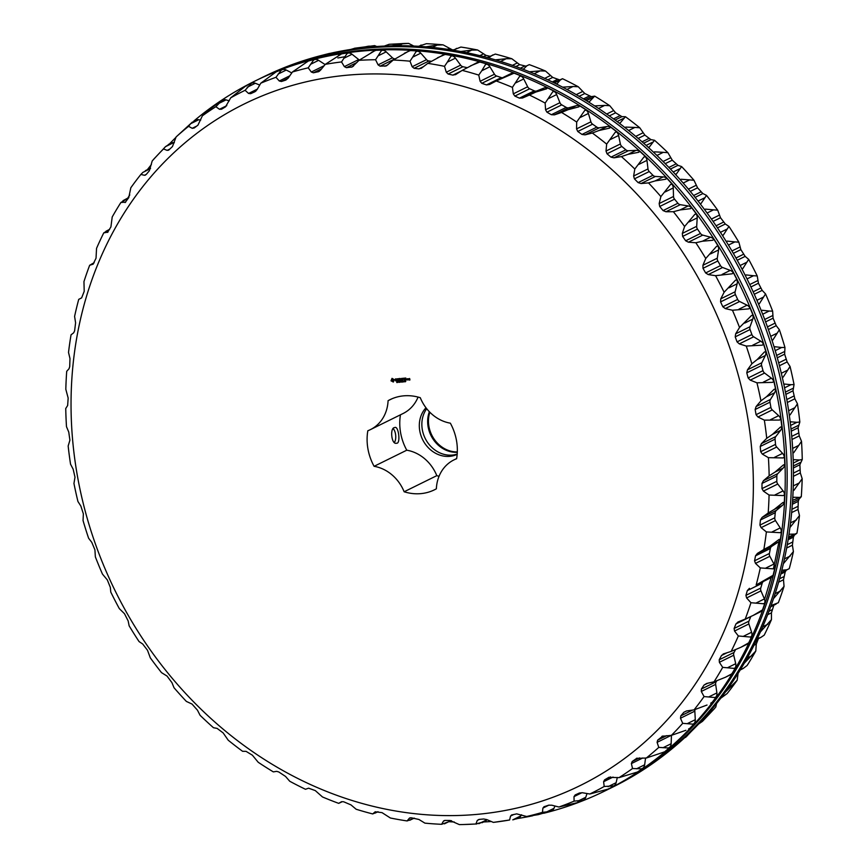 <?xml version="1.0" encoding="UTF-8"?>
<svg xmlns="http://www.w3.org/2000/svg" width="868" height="868" viewBox="0 0 868 868"><rect width="100%" height="100%" fill="white"/><g stroke="black" fill="none" stroke-linecap="round" stroke-linejoin="round"><path stroke-width="1.3" d="M254.867 81.104L256.787 80.16A395.732 344.759 63.7 0 1 741.022 282.577A395.732 344.759 63.7 0 1 606.862 789.989L604.942 790.932A395.732 344.759 -116.3 0 0 739.113 283.521A395.732 344.759 -116.3 0 0 254.867 81.104A395.732 344.759 -116.3 0 0 193.803 121.075M517.165 818.589A395.732 344.759 -116.3 0 0 532.713 815.768M543.704 813.273A395.732 344.759 -116.3 0 0 604.942 790.932M176.009 137.296A395.732 344.759 -116.3 0 0 169.466 143.936M151.39 164.573A395.732 344.759 -116.3 0 0 147.365 169.683M129.766 194.92A395.732 344.759 -116.3 0 0 127.846 198.002M449.418 821.736A395.732 344.759 -116.3 0 0 454.257 821.985M483.606 821.963A395.732 344.759 -116.3 0 0 491.299 821.508M780.69 419.114A5.935 5.175 63.7 0 0 778.661 415.674L772.292 409.913A3.96 3.45 63.7 0 1 770.903 407.374L769.981 402.177A3.96 3.45 63.7 0 1 770.458 399.464L756.093 406.549L760.943 400.853A391.804 341.341 63.7 0 0 756.95 382.81L772.607 382.354L773.822 381.269A395.493 344.553 -116.3 0 1 775.569 389.135L774.147 389.265L766.498 396.752L760.943 400.853M775.395 389.157A5.935 5.175 63.7 0 1 774.625 392.748L770.458 399.464M765.76 351.822A5.935 5.175 63.7 0 1 765.326 355.533L761.833 362.748A3.96 3.45 63.7 0 0 761.616 365.515L762.994 370.647A3.96 3.45 63.7 0 0 764.6 373.056L771.392 378.166A5.935 5.175 63.7 0 1 773.681 381.388M765.934 351.8A395.493 344.553 -116.3 0 0 763.504 344.075L762.332 345.16L746.274 346.061A391.804 341.341 63.7 0 1 751.851 363.779L757.2 359.536L764.469 351.952L765.934 351.8M752.892 315.301A5.935 5.175 63.7 0 1 752.806 319.099L750.028 326.726A3.96 3.45 63.7 0 0 750.06 329.536L751.872 334.549A3.96 3.45 63.7 0 0 753.674 336.795L760.824 341.211A5.935 5.175 63.7 0 1 763.373 344.195M753.066 315.279A395.493 344.553 -116.3 0 0 749.974 307.771L748.845 308.856L732.44 310.245A391.804 341.341 63.7 0 1 739.536 327.475L751.569 315.453L753.066 315.279M736.91 279.952A5.935 5.175 63.7 0 1 737.171 283.782L735.131 291.756A3.96 3.45 63.7 0 0 735.413 294.588L737.659 299.438A3.96 3.45 63.7 0 0 739.634 301.5L747.066 305.178A5.935 5.175 63.7 0 1 749.843 307.89M737.084 279.919A395.493 344.553 -116.3 0 0 733.351 272.693L732.277 273.778L715.568 275.688A391.804 341.341 63.7 0 1 724.118 292.256L735.554 280.125L737.084 279.919M717.966 246.089A5.935 5.175 63.7 0 1 718.585 249.941L717.293 258.187A3.96 3.45 63.7 0 0 717.836 260.997L720.483 265.63A3.96 3.45 63.7 0 0 722.61 267.496L730.27 270.393A5.935 5.175 63.7 0 1 733.232 272.812M718.14 246.056A395.493 344.553 -116.3 0 0 713.821 239.199L712.78 240.273L702.44 241.217L695.832 242.747A391.804 341.341 63.7 0 1 705.749 258.49L716.588 246.306L718.14 246.056M696.245 214.071A5.935 5.175 63.7 0 1 697.21 217.89L696.689 226.32A3.96 3.45 63.7 0 0 697.471 229.087L700.498 233.47A3.96 3.45 63.7 0 0 702.765 235.119L710.566 237.214A5.935 5.175 63.7 0 1 713.691 239.318M696.418 214.038A395.493 344.553 -116.3 0 0 691.546 207.593L690.548 208.656L680.045 209.947L673.405 211.716A391.804 341.341 63.7 0 1 684.602 226.494L694.845 214.32L696.418 214.038M671.951 184.19A5.935 5.175 63.7 0 1 673.264 187.944L673.514 196.472A3.96 3.45 63.7 0 0 674.544 199.173L677.919 203.253A3.96 3.45 63.7 0 0 680.295 204.674L688.161 205.944A5.935 5.175 63.7 0 1 691.427 207.712M672.136 184.146A395.493 344.553 -116.3 0 0 666.754 178.19L665.799 179.231L655.156 180.902L648.526 182.909A391.804 341.341 63.7 0 1 660.874 196.58L670.541 184.472L672.136 184.146M645.336 156.728A5.935 5.175 63.7 0 1 646.975 160.374L647.995 168.934A3.96 3.45 63.7 0 0 649.253 171.549L652.942 175.293A3.96 3.45 63.7 0 0 655.416 176.454L663.271 176.888A5.935 5.175 63.7 0 1 666.635 178.309M645.521 156.685A395.493 344.553 -116.3 0 0 639.683 151.26L638.761 152.28L628.02 154.341L621.412 156.598A391.804 341.341 63.7 0 1 634.812 169.021L643.904 157.043L645.521 156.685M616.638 131.958A5.935 5.175 63.7 0 1 618.591 135.473L620.37 143.969A3.96 3.45 63.7 0 0 621.846 146.464L625.828 149.828A3.96 3.45 63.7 0 0 628.367 150.739L636.135 150.338A5.935 5.175 63.7 0 1 639.553 151.39M616.833 131.903A395.493 344.553 -116.3 0 0 610.584 127.086L609.705 128.073L598.898 130.536L592.334 133.032A391.804 341.341 63.7 0 1 606.656 144.099L615.195 132.316L616.833 131.903M586.128 110.117A5.935 5.175 63.7 0 1 588.395 113.458L590.913 121.813A3.96 3.45 63.7 0 0 592.594 124.167L596.815 127.129A3.96 3.45 63.7 0 0 599.397 127.77L607.014 126.533A5.935 5.175 63.7 0 1 610.464 127.216M586.334 110.062A395.493 344.553 -116.3 0 0 579.748 105.874L578.902 106.84L568.063 109.704L561.574 112.449A391.804 341.341 63.7 0 1 576.678 122.041L584.696 110.518L586.334 110.062M554.12 91.422A5.935 5.175 63.7 0 1 556.67 94.547L559.914 102.684A3.96 3.45 63.7 0 0 561.78 104.865L566.207 107.393A3.96 3.45 63.7 0 0 568.8 107.773L576.189 105.701A5.935 5.175 63.7 0 1 579.618 106.015M554.337 91.357A395.493 344.553 -116.3 0 0 547.48 87.852L546.656 88.786L535.827 92.062L529.426 95.046A391.804 341.341 63.7 0 1 545.158 103.075L552.688 91.867L554.337 91.357M520.909 76.048A5.935 5.175 63.7 0 1 523.729 78.934L527.657 86.767A3.96 3.45 63.7 0 0 529.686 88.764L534.276 90.836A3.96 3.45 63.7 0 0 536.869 90.923L543.954 88.059A5.935 5.175 63.7 0 1 547.339 88.004M521.136 75.972A395.493 344.553 -116.3 0 0 514.073 73.183L496.203 80.974A391.804 341.341 63.7 0 1 512.424 87.364L519.498 76.525L521.136 75.972M503.624 77.219L510.623 73.769A5.935 5.175 63.7 0 1 510.775 73.682A5.935 5.175 63.7 0 1 513.921 73.335M502.485 77.784A3.96 3.45 63.7 0 1 501.346 77.599L496.637 76.004A3.96 3.45 63.7 0 1 494.456 74.214L480.102 81.299L478.756 75.082A391.804 341.341 63.7 0 0 462.21 70.384L477.096 62.615A5.935 5.175 63.7 0 1 479.689 62.17M486.807 64.145A5.935 5.175 63.7 0 1 489.877 66.749L494.456 74.214M489.877 66.749L481.762 70.764L485.418 64.655L487.067 64.048A395.493 344.553 -116.3 0 0 479.852 62.008L470.543 65.849M467.103 67.671L462.948 66.717A3.96 3.45 63.7 0 1 460.637 65.143L446.282 72.228L444.514 66.326A391.804 341.341 63.7 0 0 427.794 63.375L442.93 55.085A5.935 5.175 63.7 0 1 444.959 54.619M452.163 55.823A5.935 5.175 63.7 0 1 455.45 58.134L460.637 65.143M455.45 58.134L447.335 62.138L450.807 56.366L452.434 55.715A395.493 344.553 -116.3 0 0 445.154 54.424L437.526 57.755M431.287 61.27L428.944 60.977A3.96 3.45 63.7 0 1 426.524 59.653L412.159 66.727L410 61.194A391.804 341.341 63.7 0 0 393.28 60.022L408.622 51.179A5.935 5.175 63.7 0 1 410.076 50.745M417.28 51.169A5.935 5.175 63.7 0 1 420.785 53.143L426.524 59.653M420.785 53.143L412.658 57.158L415.978 51.744L417.595 51.038A395.493 344.553 -116.3 0 0 410.304 50.528L404.314 53.306M395.038 58.85L394.94 58.85A3.96 3.45 63.7 0 1 392.434 57.776L378.079 64.861L375.562 59.729A391.804 341.341 63.7 0 0 358.994 60.337L374.488 50.919A5.935 5.175 63.7 0 1 375.367 50.604M382.506 50.235A5.935 5.175 63.7 0 1 386.195 51.852L392.434 57.776M386.195 51.852L378.079 55.856L381.269 50.821L382.864 50.073A395.493 344.553 -116.3 0 0 375.649 50.344L371.211 52.547M359.45 60.011A3.96 3.45 63.7 0 1 358.712 59.545L344.357 66.63L341.536 61.943A391.804 341.341 63.7 0 0 325.272 64.34L340.874 54.326A5.935 5.175 63.7 0 1 341.113 54.217M338.487 55.498L341.504 53.87A395.493 344.553 -116.3 0 1 348.589 52.818A45.375 39.527 63.7 0 0 348.198 53.035A5.935 5.175 63.7 0 1 352.039 54.25L358.712 59.545M289.793 75.809L279.29 80.995L281.406 81.494L285.854 80.062L288.209 78.098L292.44 71.979L308.227 61.075A395.493 344.553 -116.3 0 1 315.106 59.263A45.375 39.527 63.7 0 0 314.737 59.512A5.935 5.175 63.7 0 1 318.621 60.337L325.099 64.558M257.362 89.111L248.563 93.451L250.678 93.679L254.91 91.758L257.091 89.588L260.812 83.176L276.111 71.892A395.493 344.553 -116.3 0 1 282.718 69.331A45.375 39.527 63.7 0 0 282.382 69.624A5.935 5.175 63.7 0 1 286.277 70.037L291.789 72.934M226.776 105.668L219.452 109.27L221.524 109.227L225.517 106.84L230.693 97.834L245.481 86.214A395.493 344.553 -116.3 0 1 251.753 82.927A45.375 39.527 63.7 0 0 251.449 83.263A5.935 5.175 63.7 0 1 255.322 83.252L259.716 85.053M222.23 100.297A5.935 5.175 63.7 0 1 222.544 100.124A5.935 5.175 63.7 0 1 226.049 99.874L229.25 100.829M222.251 100.276A45.375 39.527 63.7 0 1 222.501 99.928L215.861 106.699A391.804 341.341 63.7 0 0 202.374 115.813L207.029 111.245L221.492 100.59M198.729 119.73L190.613 123.733L195.756 120.109A5.935 5.175 63.7 0 1 198.729 119.73L200.692 120.109M195.094 120.435A45.375 39.527 63.7 0 1 195.257 120.175L194.269 120.847M168.446 144.446L171.191 143.09A5.935 5.175 63.7 0 1 173.643 142.634L174.359 142.699M145.39 170.66L149.09 168.837A5.935 5.175 63.7 0 1 150.511 168.403M451.447 820.727A5.935 5.175 63.7 0 1 451.186 820.857L441.617 824.307A391.804 341.341 63.7 0 1 424.897 823.135L418.929 819.468L411.237 817.786L409.295 818.285L407.103 820.944A391.804 341.341 63.7 0 1 390.383 818.003L382.029 812.643L375.226 811.775L372.687 813.934A391.804 341.341 63.7 0 1 356.14 809.247L350.998 804.907L343.63 801.761L341.547 801.707L338.694 803.356A391.804 341.341 63.7 0 1 322.473 796.954L315.279 790.585L308.585 788.187L305.471 789.283A391.804 341.341 63.7 0 1 289.738 781.254L285.539 776.437L278.769 771.956L276.653 771.348L273.322 771.88A391.804 341.341 63.7 0 1 258.219 762.278L252.382 755.193L246.056 751.352L242.563 751.287A391.804 341.341 63.7 0 1 228.241 740.23L223.13 732.896L217.087 728.382L213.485 727.731A391.804 341.341 63.7 0 1 200.085 715.308L197.459 710.187L192.034 704.067L186.37 701.42A391.804 341.341 63.7 0 1 174.023 687.749L171.94 682.649L167.057 676.096L161.491 672.613A391.804 341.341 63.7 0 1 150.294 657.825L147.495 650.262L142.688 644.002L139.064 641.582A391.804 341.341 63.7 0 1 129.148 625.828L128.16 620.935L124.493 613.719L119.328 608.631A391.804 341.341 63.7 0 1 110.778 592.063L110.323 587.365L107.317 579.922L102.457 574.084A391.804 341.341 63.7 0 1 95.361 556.855L94.916 549.813L91.78 542.326L88.623 538.258A391.804 341.341 63.7 0 1 83.046 520.54L83.361 513.834L80.854 506.066L77.946 501.509A391.804 341.341 63.7 0 1 73.954 483.476L74.995 477.183L73.162 469.208L70.547 464.196A391.804 341.341 63.7 0 1 68.16 446.011L69.907 440.195L68.756 432.09L66.489 426.665A391.804 341.341 63.7 0 1 65.74 408.502L67.65 405.497L68.16 398.054L65.816 389.276A391.804 341.341 63.7 0 1 66.706 371.32L68.995 368.791L69.711 366.676L69.983 358.549L68.518 352.408A391.804 341.341 63.7 0 1 71.046 334.82L73.682 332.802L74.615 330.849L75.592 322.82L74.594 316.397A391.804 341.341 63.7 0 1 78.728 299.362L81.646 297.865L84.207 291.312L83.957 281.601A391.804 341.341 63.7 0 1 89.664 265.272L94.178 262.754M487.002 819.685L487.002 819.696A5.935 5.175 63.7 0 1 485.32 821.117L482.033 822.734M517.502 818.426L518.304 818.177A45.375 39.527 63.7 0 1 518.087 818.133M521.538 814.77L520.909 815.844A5.935 5.175 63.7 0 1 518.945 817.71L516.558 818.882M550.247 811.417L551.592 810.962A45.375 39.527 63.7 0 1 551.213 810.94M554.988 806.025L553.947 808.347A5.935 5.175 63.7 0 1 551.733 810.679L538.377 814.618L526.67 816.506A391.804 341.341 63.7 0 0 542.457 812.35L549.943 811.515M583.697 800.144L574.084 801.153A391.804 341.341 63.7 0 1 558.916 807.012L577.09 802.705A395.493 344.553 -116.3 0 0 583.697 800.144A45.375 39.527 63.7 0 1 583.253 800.166L582.168 800.687M587.028 793.536L585.781 797.258A5.935 5.175 63.7 0 1 583.372 800.101A5.935 5.175 63.7 0 1 583.242 800.166M608.056 789.11A395.493 344.553 -116.3 0 0 614.327 785.822A45.375 39.527 63.7 0 1 613.882 785.887L604.204 786.484A391.804 341.341 63.7 0 1 589.806 794.014L608.056 789.11M617.322 777.468L616.117 782.697A5.935 5.175 63.7 0 1 613.882 785.887M636.396 772.325L637.307 772.108A395.493 344.553 -116.3 0 0 643.188 768.137A45.375 39.527 63.7 0 1 642.754 768.245L641.56 768.831L632.522 768.516A391.804 341.341 63.7 0 1 619.036 777.63L636.45 772.314M645.553 758.003L644.664 764.795A5.935 5.175 63.7 0 1 642.754 768.245M664.562 751.872A395.493 344.553 -116.3 0 0 669.987 747.24A45.375 39.527 63.7 0 1 669.564 747.402L668.382 747.988L658.779 747.391A391.804 341.341 63.7 0 1 646.324 758.014L664.562 751.872M671.452 735.337L671.138 743.724A5.935 5.175 63.7 0 1 669.564 747.402M689.105 728.675A5.935 5.175 63.7 0 1 688.617 728.946L689.55 728.588A395.493 344.553 -116.3 0 0 694.476 723.348L692.892 724.14L682.704 723.337A391.804 341.341 63.7 0 1 671.409 735.348L685.883 730.303M695.073 709.547A3.96 3.45 63.7 0 0 694.834 711.142L695.29 719.691A5.935 5.175 63.7 0 1 694.085 723.543M711.706 702.548A5.935 5.175 63.7 0 1 710.718 703.21L712.042 702.494A395.493 344.553 -116.3 0 0 716.415 696.7L714.863 697.525L704.067 696.57A391.804 341.341 63.7 0 1 694.042 709.872L707.019 705.033M716.838 680.783L716.219 681.705A3.96 3.45 63.7 0 0 715.666 684.375L716.892 692.924A5.935 5.175 63.7 0 1 716.089 696.874M731.54 673.872A5.935 5.175 63.7 0 1 730.14 674.935L725.377 677.29L731.822 673.828A395.493 344.553 -116.3 0 0 735.597 667.535L734.068 668.403L722.686 667.362A391.804 341.341 63.7 0 1 714.017 681.803L725.377 677.29M735.554 649.633L734.046 652.465A3.96 3.45 63.7 0 0 733.742 655.221L735.717 663.684A5.935 5.175 63.7 0 1 735.326 667.687M748.444 642.906A5.935 5.175 63.7 0 1 746.697 644.425L740.805 647.322L748.693 642.873A395.493 344.553 -116.3 0 0 751.84 636.135L750.343 637.047L738.353 635.973A391.804 341.341 63.7 0 1 731.138 651.434L740.805 647.322M750.82 616.53A3.96 3.45 63.7 0 0 750.798 616.584L748.943 621.152A3.96 3.45 63.7 0 0 748.889 623.951L751.612 632.251A5.935 5.175 63.7 0 1 751.59 636.277M762.267 609.954A5.935 5.175 63.7 0 1 760.216 611.951L753.174 615.423L762.484 609.933A395.493 344.553 -116.3 0 0 764.979 602.815L763.514 603.759L750.939 602.717A391.804 341.341 63.7 0 1 745.232 619.058L753.174 615.423M772.878 575.332A5.935 5.175 63.7 0 1 770.621 577.817L763.807 581.256A3.96 3.45 63.7 0 0 762.18 583.253L760.769 588.048A3.96 3.45 63.7 0 0 760.965 590.869L764.393 598.931A5.935 5.175 63.7 0 1 764.751 602.945M773.084 575.31A395.493 344.553 -116.3 0 0 774.885 567.878L773.453 568.865L760.303 567.922A391.804 341.341 63.7 0 1 756.169 584.967L773.084 575.31M780.18 539.364A5.935 5.175 63.7 0 1 778.184 542.131L771.771 546.319A3.96 3.45 63.7 0 0 770.361 548.511L769.406 553.48A3.96 3.45 63.7 0 0 769.851 556.301L773.963 564.048A5.935 5.175 63.7 0 1 774.69 568.019M780.375 539.354A395.493 344.553 -116.3 0 0 781.471 531.683L780.082 532.692L766.379 531.921A391.804 341.341 63.7 0 1 763.851 549.498L770.057 546.135L779.117 539.429L780.375 539.354M784.097 502.409A5.935 5.175 63.7 0 1 782.383 505.426L776.459 510.33A3.96 3.45 63.7 0 0 775.265 512.684L774.777 517.784A3.96 3.45 63.7 0 0 775.471 520.572L780.223 527.918A5.935 5.175 63.7 0 1 781.287 531.813M784.292 502.388A395.493 344.553 -116.3 0 0 784.672 494.565L783.327 495.595L769.081 495.042A391.804 341.341 63.7 0 1 768.191 512.999L774.256 509.429L782.99 502.474L784.292 502.388M784.607 464.814A5.935 5.175 63.7 0 1 783.186 468.058L777.804 473.613A3.96 3.45 63.7 0 0 776.838 476.12L776.817 481.295A3.96 3.45 63.7 0 0 777.761 484.029L783.099 490.908A5.935 5.175 63.7 0 1 784.509 494.684M784.791 464.792A395.493 344.553 -116.3 0 0 784.466 456.883L783.164 457.935L768.408 457.664A391.804 341.341 63.7 0 1 769.156 475.827L775.07 472.062L783.446 464.89L784.791 464.792M781.699 426.937A5.935 5.175 63.7 0 1 780.592 430.376L775.797 436.55A3.96 3.45 63.7 0 0 775.07 439.165L775.525 444.373A3.96 3.45 63.7 0 0 776.697 447.02L782.578 453.378A5.935 5.175 63.7 0 1 784.303 457.002M781.873 426.926A395.493 344.553 -116.3 0 0 780.831 418.994L779.572 420.058L764.35 420.134A391.804 341.341 63.7 0 1 766.737 438.318L772.466 434.38L780.495 427.034L781.873 426.926M756.093 406.549L755.149 409.501L756.061 414.687L757.938 416.998L764.35 420.134M775.797 436.55L761.431 443.624L766.737 438.318M761.431 443.624L760.238 446.477L760.683 451.696L762.343 454.105L768.408 457.664M777.804 473.613L763.439 480.698L769.156 475.827M763.439 480.698L761.995 483.433L761.985 488.619L763.406 491.114L769.081 495.042M776.459 510.33L762.104 517.404L768.191 512.999M762.104 517.404L760.422 519.997L759.934 525.097L761.117 527.657L766.379 531.921M771.771 546.319L757.417 553.404L763.851 549.498M757.417 553.404L755.518 555.835L754.563 560.793L755.496 563.386L760.303 567.922M763.807 581.256L756.169 584.967M749.442 588.33L747.337 590.576L745.927 595.361L746.61 597.954L750.939 602.717M737.865 622.041L745.232 619.058M738.256 621.868L735.966 623.908L734.111 628.465L734.534 631.036L738.353 635.973M723.142 654.005L731.138 651.434M723.955 653.68L721.492 655.492L719.214 659.788L719.377 662.306L722.686 667.362M707.745 683.225L704.067 685.036L706.693 683.463L714.017 681.803M704.067 685.036L701.387 689.018L701.301 691.46L704.067 696.57M686.523 710.946L683.865 712.259L686.621 710.935L694.042 709.872M683.865 712.259L680.805 715.883L680.479 718.227L682.704 723.337M661.883 736.324L671.409 735.348M662.946 735.955L657.662 740.133L657.098 742.346L658.779 747.391M669.987 747.24L668.382 747.988M636.428 758.372L646.324 758.014M637.047 758.122L632.186 761.518L631.394 763.58L632.522 768.516M643.188 768.137L641.56 768.831M608.837 777.327L619.036 777.63M609.065 777.229L604.616 779.833L603.607 781.732L604.204 786.484M614.327 785.822L612.7 786.473M575.137 794.958L579.466 792.994L582.526 792.755L589.806 794.014M575.224 794.914L574.008 796.618L574.084 801.153M543.9 806.773L548.728 805.178L551.809 805.211L558.916 807.012M544.29 806.611L542.891 808.097L542.457 812.35M511.426 815.041L516.699 813.869L526.67 816.506M512.109 814.813L510.536 816.061L509.624 819.989A391.804 341.341 63.7 0 1 493.36 822.387L509.624 819.989M516.655 818.676L512.793 819.859L520.909 815.844M478.995 819.425L477.281 820.444L478.995 819.425L483.704 818.991L486.742 819.576L493.36 822.387M482.532 822.148L475.903 823.982A391.804 341.341 63.7 0 1 463.458 824.524A391.804 341.341 63.7 0 1 459.335 824.6L450.036 820.499L445.262 820.423L443.418 821.182L441.617 824.307M479.407 819.392L477.281 820.444L475.903 823.982M444.004 820.661L444.948 820.434M409.707 817.96L410.304 817.786M414.383 818.177L407.103 820.944M378.047 811.732L372.687 813.934M341.569 802.032L338.694 803.356M93.202 264.154L89.664 265.272M109.531 229.499L103.759 232.884A391.804 341.341 63.7 0 0 96.543 248.357L96.033 258.208L93.028 264.263M105.918 231.289L109.618 229.347M107.947 232.125L103.759 232.884M128.572 197.915L120.88 202.515A391.804 341.341 63.7 0 0 112.211 216.967L110.92 226.895L107.545 232.396M122.974 200.682L128.844 197.513M125.708 202.092L120.88 202.515M150.435 168.652L142.905 172.374L140.855 174.457A391.804 341.341 63.7 0 0 130.829 187.748L128.746 197.654L125.057 202.591M142.905 172.374L146.432 170.584M146.323 174.359L144.479 175.271L140.855 174.457M173.643 142.634L165.528 146.638L154.016 158.877L152.193 160.992L149.329 170.79L146.269 174.414L144.479 175.271L145.401 175.13M152.193 160.992A391.804 341.341 63.7 0 1 163.488 148.971L165.115 147.039M165.528 146.638L168.88 144.457M169.824 149.068L167.155 150.381L163.488 148.971M167.155 150.381L169.065 149.784L172.472 146.54L176.117 136.927A391.804 341.341 63.7 0 1 188.573 126.316L190.613 123.733M168.381 150.283L169.065 149.784M192.392 122.073L176.117 136.927M196.71 126.099L192.229 128.312L188.573 126.316M192.229 128.312L194.226 127.987L197.947 125.155L202.374 115.813M222.544 100.124L221.047 100.883M219.452 109.27L215.861 106.699M230.693 97.834A391.804 341.341 63.7 0 1 245.091 90.305L251.753 82.927M251.449 83.263L250.266 83.849M248.563 93.451L245.091 90.305M260.812 83.176A391.804 341.341 63.7 0 1 275.981 77.306L281.199 70.21L282.718 69.331M282.382 69.624L281.199 70.21M279.29 80.995L275.981 77.306M292.44 71.979A391.804 341.341 63.7 0 1 308.227 67.823L313.554 60.098L315.106 59.263M314.737 59.512L313.554 60.098M324.187 65.675L311.319 72.022L308.227 67.823M311.319 72.022L313.435 72.803L318.806 71.588M319.587 71.1L318.035 71.86L320.552 70.134L325.272 64.34M352.039 54.25L343.912 58.264L341.536 61.943M343.912 58.264L347.016 53.621L348.589 52.818M348.198 53.035L347.016 53.621M344.357 66.63L346.44 67.682L352.31 66.901L358.994 60.337M378.079 55.856L375.562 59.729M378.079 64.861L380.097 66.174L386.455 65.859L393.28 60.022M412.658 57.158L410 61.194M412.159 66.727L414.101 68.29L418.897 68.887L421.805 67.921L427.794 63.375M420.904 68.474L421.805 67.921M447.335 62.138L444.514 66.326M446.282 72.228L448.116 74.03L452.879 75.125L455.874 74.431L462.21 70.384M455.331 74.735L455.874 74.431M481.762 70.764L478.756 75.082M480.102 81.299L481.805 83.328L486.503 84.912L489.541 84.489L496.203 80.974M510.775 73.682L502.496 77.773M527.657 86.767L513.303 93.852L512.424 87.364M513.303 93.852L514.854 96.088L519.433 98.149L522.514 98.008L529.426 95.046M559.914 102.684L545.56 109.769L545.158 103.075M545.56 109.769L546.938 112.189L551.364 114.717L554.446 114.847L561.574 112.449M590.913 121.813L576.558 128.898L576.678 122.041M576.558 128.898L577.762 131.48L581.983 134.442L585.043 134.855L592.334 133.032M620.37 143.969L606.016 151.054L606.656 144.099M606.016 151.054L607.014 153.777L610.985 157.141L614.001 157.824L621.412 156.598M647.995 168.934L633.629 176.02L634.812 169.021M633.629 176.02L634.41 178.862L638.11 182.606L641.061 183.539L648.526 182.909M673.514 196.472L659.159 203.557L660.874 196.58M659.159 203.557L659.702 206.497L663.076 210.577L665.94 211.749L673.405 211.716M696.689 226.32L682.324 233.394L684.602 226.494M682.324 233.394L682.639 236.411L685.666 240.783L688.411 242.194L695.832 242.747M717.293 258.187L702.928 265.261L705.749 258.49M702.928 265.261L702.993 268.31L705.641 272.953L708.255 274.581L715.568 275.688M735.131 291.756L720.765 298.842L724.118 292.256M720.765 298.842L720.581 301.901L722.827 306.751L725.279 308.585L732.44 310.245M750.028 326.726L735.663 333.811L739.536 327.475M735.663 333.811L735.218 336.86L737.04 341.873L739.319 343.88L746.274 346.061M761.833 362.748L747.478 369.822L751.851 363.779M747.478 369.822L746.784 372.839L748.151 377.971L750.245 380.13L756.95 382.81M258.968 79.097A395.732 344.759 63.7 0 1 261.138 78.011A395.732 344.759 63.7 0 1 745.384 280.429A395.732 344.759 63.7 0 1 611.213 787.84A395.732 344.759 63.7 0 1 609.032 788.904M747.066 414.025A379.934 331.001 63.7 0 1 301.239 780.18A379.934 331.001 63.7 0 1 188.356 140.019A379.934 331.001 63.7 0 1 747.066 414.025M611.213 787.84L613.134 786.896A395.732 344.759 -116.3 0 0 747.305 279.485A395.732 344.759 -116.3 0 0 263.058 77.068L261.138 78.011M392.032 378.35L391.034 380.705L393.323 382.05L394.322 379.696L392.032 378.35M395.493 378.871L395.2 379.815L396.535 380.499L395.461 380.77L396.383 380.933L396.665 379.989L395.331 379.316L396.405 379.045L395.493 378.871M396.654 378.882L397.316 378.947L397.75 380.813L397.522 378.925L398.141 378.752L396.654 378.882L397.49 378.86L397.62 380.694M399.562 378.502L398.423 378.719L398.879 380.705L400.029 380.488L398.944 380.466L399.649 379.566L398.651 378.817L399.562 378.502M397.36 382.256L396.73 382.538L396.893 381.573L397.24 382.289M398.054 381.79L397.598 382.517L397.945 381.551M398.998 382.387L398.152 381.486L398.998 382.387M400.593 381.258L399.909 382.3L399.508 381.356L400.441 382.094L400.593 381.258M400.072 378.567L400.408 380.444L400.365 378.98L401.211 380.021L401.667 378.86L402.047 380.412L401.808 378.405L401.146 379.674L401.591 378.372M400.408 380.444L400.256 378.491L401.146 379.674M403.511 378.253L402.242 378.372L402.698 380.358L402.644 379.414L403.468 379.207L402.47 378.47L403.511 378.253M404.065 378.209L404.304 380.206L404.065 378.209M405.79 378.047L404.521 378.166L404.976 380.151L406.126 379.924L404.911 379.197L405.747 379.001L404.748 378.264L405.79 378.047M401.602 382.148L400.766 381.236L401.602 382.148M402.394 382.072L401.667 381.161L402.394 382.072M403.446 381.486L402.98 381.92L402.85 381.15L403.446 381.486M404.217 381.41L403.75 381.844L403.62 381.085L404.217 381.41M405.074 381.833L404.336 380.954L405.074 381.833M405.768 381.453L405.248 381.779L405.649 380.792L405.649 381.464M407.851 379.88L407.765 378.817L407.016 378.763L407.103 379.837L407.851 379.88M408.177 378.774L408.253 379.848L408.817 378.86L408.177 378.774M409.609 378.524L408.904 378.708L409.642 379.349L409.251 380.086L409.956 379.902L409.609 378.524M391.956 398.77L388.083 400.68A50.257 43.78 63.7 0 1 389.992 399.671A50.257 43.78 63.7 0 1 420.296 397.718A38.778 33.787 63.7 0 0 450.351 423.172A50.257 43.78 63.7 0 1 456.611 458.738A38.778 33.787 63.7 0 0 453.997 459.877L456.644 458.564M388.083 400.68A38.778 33.787 63.7 0 1 370.452 429.606A38.778 33.787 63.7 0 1 367.826 430.745A50.257 43.78 63.7 0 0 374.097 466.311A38.778 33.787 63.7 0 1 404.141 491.765A50.257 43.78 63.7 0 0 434.456 489.812A50.257 43.78 63.7 0 0 436.365 488.803A38.778 33.787 63.7 0 1 453.997 459.877M391.186 381.03L391.728 381.063M395.569 378.86L395.374 379.728L396.654 380.086L396.285 380.705M395.58 379.099L396.123 378.98M395.895 380.976L396.481 380.857M395.461 380.77L396.068 380.889M397.522 378.925L398.097 378.795M398.651 378.817L399.66 378.654M398.813 379.761L399.606 379.62M398.879 380.705L399.985 380.531M398.423 378.719L398.922 380.52M401.917 380.303L401.667 378.86M400.365 378.98L401.276 379.88M402.47 378.47L403.479 378.307M402.644 379.414L403.436 379.262M402.568 380.238L402.242 378.372M404.032 378.177L404.347 380.01M404.748 378.264L405.757 378.101M404.911 379.197L405.703 379.056M404.976 380.151L406.083 379.978M404.521 378.166L405.02 379.956M401.515 381.605L400.973 381.725M407.222 379.945L407.906 379.804M406.929 378.893L407.276 379.75M408.144 378.752L408.296 379.652M409.251 380.086L409.924 379.956M409.121 379.392L409.815 379.262M370.452 429.606L403.121 413.493A38.778 33.787 -116.3 0 0 418.072 397.077M400.463 414.806A50.257 43.78 -116.3 0 0 406.766 450.199L374.097 466.311M394.343 427.631C389.765 428.206 391.522 444.861 396.405 443.212C400.864 444.351 398.705 426.036 394.962 427.447L394.343 427.631M406.766 450.199A38.778 33.787 -116.3 0 1 436.81 475.653L404.141 491.765M436.81 475.653A50.257 43.78 -116.3 0 0 439.034 476.293M782.22 377.211L783.164 377.146L790.054 366.491A391.804 341.341 63.7 0 1 794.046 384.524L793.005 390.817L785.833 394.365M794.046 384.524L790.932 384.698L784.542 387.844M783.934 384.915L784.705 384.057L790.932 384.698M790.054 366.491L787.146 361.934L779.41 365.743M771.902 340.017L772.889 339.952L779.377 329.742A391.804 341.341 63.7 0 1 784.954 347.46L784.639 354.166L787.146 361.934M784.954 347.46L781.634 347.493L775.211 350.661M774.289 347.591L775.026 346.744L781.634 347.493M779.377 329.742L776.22 325.674L768.364 329.558M758.372 303.713L759.402 303.648L765.543 293.916A391.804 341.341 63.7 0 1 772.639 311.145L773.084 318.187L776.22 325.674M772.639 311.145L769.113 311.048L762.668 314.238M761.41 311.07L762.126 310.256L769.113 311.048M765.543 293.916L762.18 290.379L754.27 294.285M741.76 268.635L742.834 268.57L748.672 259.369A391.804 341.341 63.7 0 1 757.221 275.937L758.448 283.228L762.18 290.379M757.221 275.937L753.489 275.742L747.022 278.932M745.417 275.72L746.111 274.917L753.489 275.742M748.672 259.369L745.156 256.375L737.247 260.281M722.241 235.13L723.337 235.065L728.936 226.418A391.804 341.341 63.7 0 1 738.852 242.172L740.86 249.637L745.156 256.375M738.852 242.172L734.892 241.901L728.436 245.08M726.473 241.868L727.145 241.098L734.892 241.901M728.936 226.418L725.312 223.998L717.478 227.872M699.977 203.524L701.105 203.448L706.509 195.387A391.804 341.341 63.7 0 1 717.706 210.175L720.505 217.738L725.312 223.998M717.706 210.175L713.518 209.85L707.095 213.018M704.762 209.839L705.402 209.112L713.518 209.85M706.509 195.387L702.841 193.553L695.138 197.362M675.195 174.121L676.356 174.023L681.63 166.58A391.804 341.341 63.7 0 1 693.977 180.251L697.568 187.824L702.841 193.553M693.977 180.251L689.572 179.893L683.192 183.039M680.479 179.958L681.098 179.264L689.572 179.893M681.63 166.58L677.962 165.332L670.454 169.043M648.146 147.191L649.318 147.072L654.515 140.269A391.804 341.341 63.7 0 1 667.915 152.692L672.277 160.189L677.962 165.332M667.915 152.692L663.282 152.334L656.967 155.448M653.864 152.497L654.461 151.835L663.282 152.334M654.515 140.269L650.913 139.618L643.687 143.187M619.068 123.006L620.262 122.876L625.437 116.713A391.804 341.341 63.7 0 1 639.759 127.77L644.87 135.104L650.913 139.618M639.759 127.77L634.909 127.422L628.671 130.504M625.177 127.715L625.752 127.108L634.909 127.422M625.437 116.713L621.944 116.648L615.097 120.023M588.265 101.784L589.47 101.632L594.678 96.12A391.804 341.341 63.7 0 1 609.781 105.722L615.618 112.807L621.944 116.648M609.781 105.722L604.703 105.408L598.584 108.435M594.688 105.874L604.703 105.408M594.678 96.12L591.347 96.652L584.999 99.777M556.03 83.751L557.213 83.578L560.261 80.019L562.529 78.717A391.804 341.341 63.7 0 1 578.262 86.746L584.804 93.516L591.347 96.652M578.262 86.746L572.989 86.507L567.01 89.447M562.703 87.158L572.989 86.507M562.529 78.717L553.73 82.612M526.431 65.968L529.306 64.644A391.804 341.341 63.7 0 1 545.527 71.046L552.721 77.415L559.415 79.813M545.527 71.046L540.037 70.883L534.265 73.737M529.523 71.773L540.037 70.883M526.93 65.718L523.838 68.865L522.666 69.06M487.36 57.548L495.313 54.066A391.804 341.341 63.7 0 1 511.86 58.753L519.672 64.644L526.453 66.293M511.86 58.753L506.196 58.709L500.684 61.422M495.476 59.849L506.196 58.709M492.818 54.923L488.51 57.863M489.953 56.268L485.971 55.357L483.563 56.55M453.031 50.105L460.897 47.056A391.804 341.341 63.7 0 1 477.617 49.997L485.971 55.357M477.617 49.997L471.769 50.084L466.626 52.622M460.886 51.494L471.769 50.084M456.535 48.38L453.91 50.257M453.617 49.823L451.479 49.856M418.582 46.264L426.383 43.693A391.804 341.341 63.7 0 1 443.103 44.865L451.968 49.617M443.103 44.865L437.092 45.103L432.481 47.382M426.112 46.796L437.092 45.103M421.121 45.017L419.211 46.297M384.394 46.037L389.124 44.301L404.542 43.476A391.804 341.341 63.7 0 1 408.665 43.4L413.743 46.015M408.665 43.4L402.513 43.801L398.683 45.689M391.501 45.787L402.513 43.801M385.468 45.852L384.828 46.026M354.513 48.25L374.64 45.613L376.701 46.492M369.291 46.08L365.819 47.458M357.573 48.413L368.347 46.21M355.207 48.141L350.835 49.411M326.824 54.12L334.939 52.286M674.197 746.925L679.677 742.194M691.991 730.704L685.546 737.442M716.61 703.427L715.807 707.008L713.984 709.123L702.472 721.362L698.534 724.064M713.984 709.123L703.232 719.04M725.019 692.48L737.171 680.252A391.804 341.341 63.7 0 1 727.145 693.543L720.635 698.317M721.568 697.416L720.939 697.915M737.171 680.252L738.082 673.318M744.126 663.369L755.789 651.033A391.804 341.341 63.7 0 1 747.12 665.485L743.095 668.544L740.534 669.38M755.789 651.033L756.288 644.099L753.977 645.239M758.382 638.653L756.288 644.099M760.314 632.002L771.457 619.644A391.804 341.341 63.7 0 1 764.241 635.116L760.769 637.481L757.297 638.49M771.457 619.644L771.435 612.83L767.594 614.728M773.822 605.246L771.435 612.83M773.421 598.703L784.043 586.399A391.804 341.341 63.7 0 1 778.336 602.728L771.023 605.593M770.567 606.84L776.1 604.095M784.043 586.399L783.511 579.748L778.553 582.2M783.316 563.788L793.406 551.603A391.804 341.341 63.7 0 1 789.272 568.638L786.354 570.135L785.204 571.904L783.511 579.748M789.272 568.638L781.157 572.62M781.569 571.003L782.437 570.189L786.94 569.777M793.406 551.603L792.408 545.18L786.614 548.034M789.891 527.603L799.482 515.592A391.804 341.341 63.7 0 1 796.954 533.18L794.318 535.198L793.385 537.151L792.408 545.18M796.954 533.18L788.513 537.042M788.817 535.068L789.674 534.221L794.491 534.091M799.482 515.592L798.017 509.451L791.594 512.619M793.081 490.485L793.884 490.387L802.184 478.724A391.804 341.341 63.7 0 1 801.294 496.68L799.005 499.209L798.289 501.324L798.017 509.451M801.294 496.68L792.56 500.402M792.701 498.134L793.547 497.266L798.69 497.386M802.184 478.724L800.307 472.908L793.395 476.315M792.864 452.814L793.721 452.727L801.511 441.335A391.804 341.341 63.7 0 1 802.26 459.498L799.862 464.76L800.307 472.908M802.26 459.498L799.504 460.007L793.254 463.089M793.189 460.55L794.003 459.682L799.504 460.007M801.511 441.335L799.244 435.91L791.974 439.49M789.229 414.926L790.13 414.85L797.453 403.804A391.804 341.341 63.7 0 1 799.84 421.989L798.093 427.805L799.244 435.91M799.84 421.989L796.9 422.325L790.574 425.45M790.249 422.694L791.052 421.826L796.9 422.325M797.453 403.804L794.838 398.792L787.298 402.513M793.005 390.817L794.838 398.792M392.683 379.175L393.714 380.032L392.846 381.15L391.826 379.902L393.03 379.218M403.219 381.909L403.077 381.117L403.284 381.898M403.761 381.085L404.076 381.801L403.783 381.063M407.342 378.904L407.873 379.576L407.342 378.904M425.982 407.765A28.492 24.825 -116.3 0 0 424.777 443.331A28.492 24.825 -116.3 0 0 457.176 454.333M394.387 442.452A7.91 3.689 84.8 0 0 395.689 435.421A7.91 3.689 84.8 0 0 393.204 428.651M407.168 378.99L407.754 378.86M407.58 378.947L407.7 379.663M409.132 378.806L409.718 378.687M457.197 454.083A28.492 24.825 63.7 0 1 427.349 442.116A28.492 24.825 63.7 0 1 426.709 408.709M457.295 452.293A28.492 24.825 63.7 0 1 433.36 439.566A28.492 24.825 63.7 0 1 429.367 411.736M457.317 451.924A28.492 24.825 63.7 0 1 429.855 412.235M772.292 409.913L757.938 416.998M770.903 407.374L756.061 414.687M778.661 415.674L770.545 419.678M780.592 430.376L772.466 434.38M775.07 439.165L760.238 446.477M775.525 444.373L760.683 451.696M776.697 447.02L762.343 454.105M782.578 453.378L774.462 457.382M783.186 468.058L775.07 472.062M776.838 476.12L761.995 483.433M776.817 481.295L761.985 488.619M777.761 484.029L763.406 491.114M783.099 490.908L774.983 494.923M782.383 505.426L774.256 509.429M775.265 512.684L760.422 519.997M774.777 517.784L759.934 525.097M775.471 520.572L761.117 527.657M780.223 527.918L772.097 531.932M778.184 542.131L770.057 546.135M770.361 548.511L755.518 555.835M769.406 553.48L754.563 560.793M769.851 556.301L755.496 563.386M773.963 564.048L765.847 568.052M770.621 577.817L762.505 581.82M762.18 583.253L747.337 590.576M760.769 588.048L745.927 595.361M760.965 590.869L746.61 597.954M764.393 598.931L756.278 602.945M750.798 616.584L735.966 623.908M748.943 621.152L734.111 628.465M748.889 623.951L734.534 631.036M751.612 632.251L743.485 636.266M727.254 652.649L721.492 655.492M734.046 652.465L719.214 659.788M733.742 655.221L719.377 662.306M735.717 663.684L727.601 667.698M716.219 681.705L701.387 689.018M715.666 684.375L701.301 691.46M716.892 692.924L708.765 696.928M692.577 710.078L680.805 715.883M694.834 711.142L680.479 718.227M695.29 719.691L687.174 723.695M666.765 735.641L657.662 740.133M671.246 735.359L657.098 742.346M671.138 743.724L663.022 747.728M639.521 757.905L632.186 761.518M642.787 757.959L631.394 763.58M644.664 764.795L636.537 768.798M610.551 776.903L604.616 779.833M613.058 777.066L603.607 781.732M616.117 782.697L608.001 786.701M581.994 792.679L574.008 796.618M585.781 797.258L577.665 801.272M548.934 805.113L542.891 808.097M553.947 808.347L545.82 812.35M513.78 814.466L510.536 816.061M487.002 819.696L478.876 823.699M450.98 820.607L444.427 823.84M414.101 818.144L409.739 820.293M377.96 811.71L375.182 813.077M94.167 262.798L91.9 263.905M226.049 99.874L217.922 103.878M255.322 83.252L247.206 87.256M255.876 91.118L250.678 93.679M286.277 70.037L278.161 74.04M288.165 78.163L281.406 81.494M318.621 60.337L310.505 64.34M321.702 68.724L313.435 72.803M356.932 62.507L346.44 67.682M353.471 66.098L351.149 67.248M394.94 58.85L380.097 66.174M388.05 64.688L384.882 66.25M428.944 60.977L414.101 68.29M423.562 66.586L418.897 68.887M462.948 66.717L448.116 74.03M461.266 70.992L452.879 75.125M496.637 76.004L481.805 83.328M501.346 77.599L486.503 84.912M523.729 78.934L515.603 82.937M529.686 88.764L514.854 96.088M534.276 90.836L519.433 98.149M536.869 90.923L522.514 98.008M543.954 88.059L535.827 92.062M556.67 94.547L548.554 98.561M561.78 104.865L546.938 112.189M566.207 107.393L551.364 114.717M568.8 107.773L554.446 114.847M576.189 105.701L568.063 109.704M588.395 113.458L580.269 117.462M592.594 124.167L577.762 131.48M596.815 127.129L581.983 134.442M599.397 127.77L585.043 134.855M607.014 126.533L598.898 130.536M618.591 135.473L610.475 139.477M621.846 146.464L607.014 153.777M625.828 149.828L610.985 157.141M628.367 150.739L614.001 157.824M636.135 150.338L628.02 154.341M646.975 160.374L638.848 164.388M649.253 171.549L634.41 178.862M652.942 175.293L638.11 182.606M655.416 176.454L641.061 183.539M663.271 176.888L655.156 180.902M673.264 187.944L665.138 191.947M674.544 199.173L659.702 206.497M677.919 203.253L663.076 210.577M680.295 204.674L665.94 211.749M688.161 205.944L680.045 209.947M697.21 217.89L689.083 221.893M697.471 229.087L682.639 236.411M700.498 233.47L685.666 240.783M702.765 235.119L688.411 242.194M710.566 237.214L702.44 241.217M718.585 249.941L710.458 253.944M717.836 260.997L702.993 268.31M720.483 265.63L705.641 272.953M722.61 267.496L708.255 274.581M730.27 270.393L722.143 274.397M737.171 283.782L729.055 287.796M735.413 294.588L720.581 301.901M737.659 299.438L722.827 306.751M739.634 301.5L725.279 308.585M747.066 305.178L738.95 309.182M752.806 319.099L744.679 323.102M750.06 329.536L735.218 336.86M751.872 334.549L737.04 341.873M753.674 336.795L739.319 343.88M760.824 341.211L752.697 345.214M765.326 355.533L757.2 359.536M761.616 365.515L746.784 372.839M762.994 370.647L748.151 377.971M764.6 373.056L750.245 380.13M771.392 378.166L763.265 382.17M774.625 392.748L766.498 396.752M769.981 402.177L755.149 409.501M793.005 388.354L785.399 392.097M787.699 370.115L781.298 373.273M786.017 359.298L778.661 362.922M784.639 354.166L777.272 357.8M784.379 351.627L776.61 355.457M777.131 333.171L770.697 336.339M774.907 323.2L767.42 326.889M773.084 318.187L765.587 321.887M772.574 315.605L764.686 319.489M763.384 297.127L756.929 300.317M760.683 288.078L753.142 291.8M758.448 283.228L750.896 286.95M757.677 280.635L749.757 284.541M746.578 262.353L740.122 265.532M743.507 254.281L735.977 257.991M740.86 249.637L733.33 253.347M739.84 247.065L731.941 250.96M726.874 229.163L720.429 232.342M723.532 222.11L716.078 225.788M720.505 217.738L713.062 221.405M719.236 215.199L711.424 219.051M704.48 197.904L698.067 201.061M700.943 191.904L693.64 195.506M697.568 187.824L690.288 191.405M696.06 185.351L688.4 189.126M679.59 168.848L673.221 171.983M675.966 163.933L668.903 167.416M672.277 160.189L665.246 163.651M670.541 157.813L663.098 161.481M652.454 142.287L646.161 145.39M648.852 138.468L642.103 141.799M644.87 135.104L638.186 138.403M642.917 132.847L635.788 136.363M623.332 118.482L617.137 121.542M619.839 115.769L613.535 118.883M615.618 112.807L609.39 115.878M613.459 110.692L606.743 114.012M592.497 97.661L586.432 100.655M589.231 96.044L583.502 98.865M584.804 93.516L579.173 96.294M582.461 91.563L576.276 94.612M560.261 80.019L554.359 82.927M557.299 79.476L552.33 81.928M552.721 77.415L547.871 79.802M550.203 75.646L544.735 78.348M524.37 66.239L520.388 68.203M519.672 64.644L515.852 66.532M517.002 63.093L512.478 65.328M483.183 54.033L479.928 55.628M449.071 48.532L447.584 49.259M687.456 735.684L686.132 736.335M711.608 711.651L708.44 713.214M733.2 684.885L728.99 686.957M752.035 655.644L747.164 658.042M757.08 641.105L755.692 641.788M767.92 624.211L762.614 626.826M771.967 609.792L768.918 611.3M780.712 590.891L775.081 593.669M783.793 576.688L779.507 578.804M785.204 571.904L780.777 574.084M786.354 570.135L781.135 572.706M790.281 555.997L784.412 558.894M792.43 542.12L787.222 544.692M793.385 537.151L788.068 539.777M794.318 535.198L788.339 538.16M796.531 519.878L790.488 522.861M797.8 506.424L791.887 509.342M798.289 501.324L792.3 504.286M799.005 499.209L792.43 502.453M799.417 482.868L793.233 485.917M799.84 469.946L793.406 473.114M799.862 464.76L793.363 467.971M800.35 462.503L793.319 465.964M798.896 445.327L792.614 448.43M798.549 433.024L791.703 436.398M798.093 427.805L791.204 431.201M798.343 425.428L790.976 429.052M794.98 407.624L788.621 410.759M793.927 396.014L786.788 399.54M337.869 57.972L345.149 56.691M779.019 541.426L773.431 568.757M771.196 577.47L764.567 599.365M662.11 752.881L663.89 752.003M582.124 800.719L583.372 800.101M476.782 823.96L463.458 824.524M306.404 62.181L307.63 61.574M324.296 54.727L329.623 53.382M740.154 669.998L743.095 668.544M756.853 639.412L760.769 637.481"/></g></svg>
